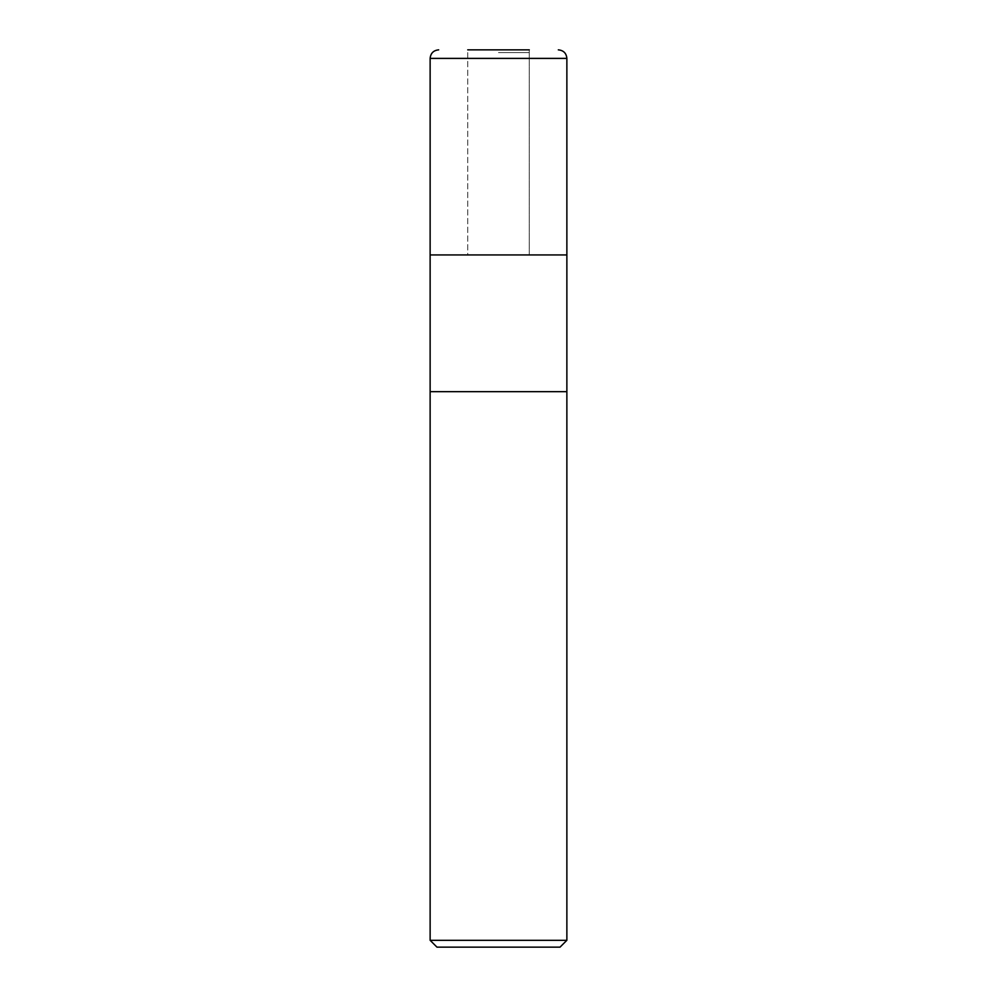 <?xml version="1.0" encoding="UTF-8"?>
<svg xmlns="http://www.w3.org/2000/svg" width="997" height="997" viewBox="0 0 997 997"><rect width="100%" height="100%" fill="white"/><g stroke="black" fill="none" stroke-linecap="round" stroke-linejoin="round"><path stroke-width="0.75" stroke-dasharray="4.99 3.74" d="M498.5 254.858L529.27 254.858L498.5 254.858M498.5 52.579L529.27 52.579L498.5 52.579M566.869 391.684L430.131 391.684L566.869 391.684M566.869 254.945L430.131 254.945L566.869 254.945M566.869 940.308L430.131 940.308M560.027 947.15L436.973 947.15M529.27 254.945L529.27 49.85L467.73 49.85L498.5 49.85L467.73 49.85L467.73 254.945M566.869 58.399L430.131 58.399M529.27 52.579L529.27 254.858L566.819 254.945M467.73 52.579L467.73 254.858L430.181 254.945"/><path stroke-width="1.5" d="M430.131 940.308L430.131 391.684L566.869 391.684L566.869 254.945L498.5 254.945L566.869 254.945L566.869 58.399L430.131 58.399L430.131 254.945L498.5 254.945L430.131 254.945L430.131 391.684L566.869 391.684L566.869 940.308L430.131 940.308L436.973 947.15L560.027 947.15L566.869 940.308M467.73 49.85L529.27 49.85M430.131 58.399C430.642 53.202 433.496 50.361 438.68 49.85M566.869 58.399C566.358 53.202 563.504 50.361 558.32 49.85"/></g></svg>
